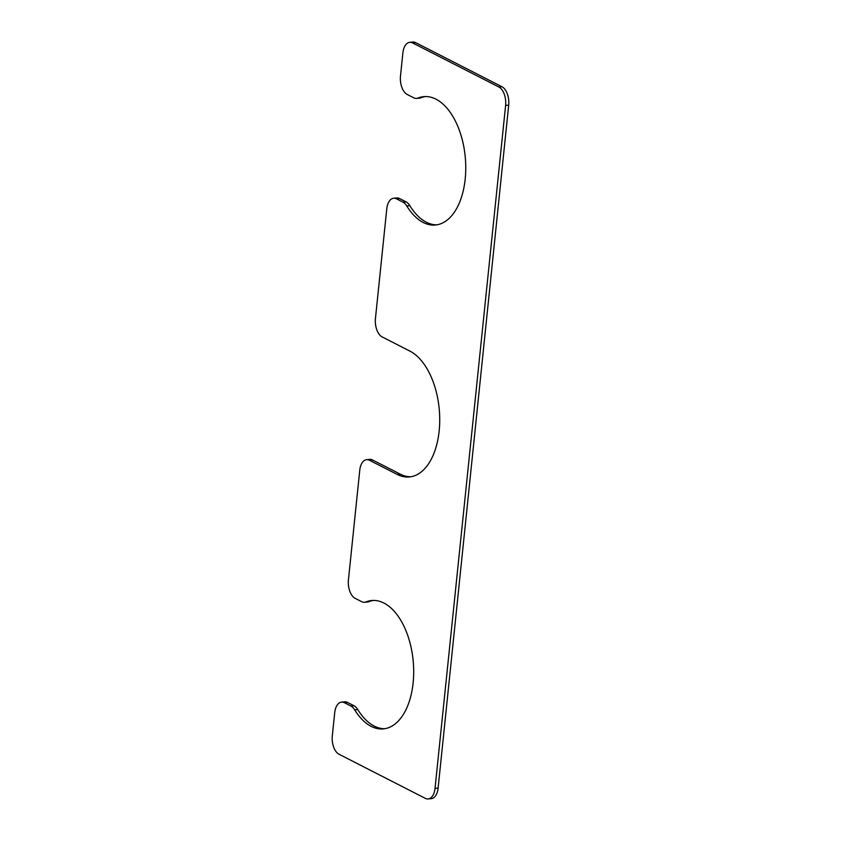 <?xml version="1.0" encoding="UTF-8"?>
<svg xmlns="http://www.w3.org/2000/svg" width="841" height="841" viewBox="0 0 841 841"><rect width="100%" height="100%" fill="white"/><g stroke="black" fill="none" stroke-linecap="round" stroke-linejoin="round"><path stroke-width="1.26" d="M341.593 702.109A14.875 8.273 -95.1 0 1 344.39 702.698L350.907 706.019A14.875 8.273 -95.1 0 1 354.702 709.836A64.463 35.858 -95.1 0 0 383.275 728.905A64.463 35.858 -95.1 0 0 413.236 661.499A64.463 35.858 -95.1 0 0 371.764 600.506A64.463 35.858 -95.1 0 0 365.856 601.946A14.875 8.273 -95.1 0 1 364.489 602.282A14.875 8.273 -95.1 0 1 361.693 601.693L355.175 598.361A14.875 8.273 -95.1 0 1 348.426 579.943L359.759 470.266A14.875 8.273 -95.1 0 1 366.644 459.659A14.875 8.273 -95.1 0 1 369.451 460.248L397.183 474.419A64.463 35.858 -95.1 0 0 409.315 476.963A64.463 35.858 -95.1 0 0 439.727 420.374A64.463 35.858 -95.1 0 0 409.924 351.118L382.192 336.936A14.875 8.273 -95.1 0 1 375.443 318.518L386.776 208.852A14.875 8.273 -95.1 0 1 393.662 198.234A14.875 8.273 -95.1 0 1 396.458 198.823L402.976 202.145A14.875 8.273 -95.1 0 1 406.771 205.961A64.463 35.858 84.9 0 0 435.344 225.031A64.463 35.858 84.9 0 0 465.304 157.624A64.463 35.858 84.9 0 0 423.832 96.631A64.463 35.858 84.9 0 0 417.924 98.071A14.875 8.273 -95.1 0 1 416.558 98.408A14.875 8.273 -95.1 0 1 413.761 97.819L407.244 94.486A14.875 8.273 -95.1 0 1 400.495 76.068L402.881 52.941A14.875 8.273 -95.1 0 1 409.777 42.323A14.875 8.273 -95.1 0 1 412.574 42.912L498.86 87.001A14.875 8.273 -95.1 0 1 505.609 105.43L435.039 788.332A14.875 8.273 -95.1 0 1 428.143 798.95A14.875 8.273 -95.1 0 1 425.346 798.361L339.06 754.272A14.875 8.273 -95.1 0 1 332.311 735.843L334.707 712.716A14.875 8.273 -95.1 0 1 341.593 702.109L344.673 701.825A14.875 8.273 -95.1 0 1 347.47 702.414L353.987 705.746A14.875 8.273 -95.1 0 1 357.782 709.562A64.463 35.858 -95.1 0 0 384.81 728.705M428.143 798.95L431.223 798.677A14.875 8.273 -95.1 0 0 438.119 788.059L508.689 105.157A14.875 8.273 -95.1 0 0 501.94 86.728L415.654 42.639A14.875 8.273 -95.1 0 0 412.857 42.05L409.777 42.323M416.558 98.408L419.638 98.134A14.875 8.273 -95.1 0 0 420.994 97.798A64.463 35.858 84.9 0 1 425.378 96.547M436.878 224.831A64.463 35.858 84.9 0 1 409.851 205.688A14.875 8.273 -95.1 0 0 406.056 201.872L399.538 198.539A14.875 8.273 -95.1 0 0 396.742 197.95L393.662 198.234M397.183 474.419L400.263 474.135A64.463 35.858 -95.1 0 0 410.839 476.763M400.263 474.135L372.521 459.964A14.875 8.273 -95.1 0 0 369.725 459.375L366.644 459.659M364.489 602.282L367.57 602.009A14.875 8.273 -95.1 0 0 368.926 601.672A64.463 35.858 -95.1 0 1 373.309 600.421M435.039 788.332L438.119 788.059M505.609 105.43L508.689 105.157M498.86 87.001L501.94 86.728M412.574 42.912L415.654 42.639M417.924 98.071L420.994 97.798M406.771 205.961L409.851 205.688M402.976 202.145L406.056 201.872M396.458 198.823L399.538 198.539M369.451 460.248L372.521 459.964M365.856 601.946L368.926 601.672M354.702 709.836L357.782 709.562M350.907 706.019L353.987 705.746M344.39 702.698L347.47 702.414"/></g></svg>
